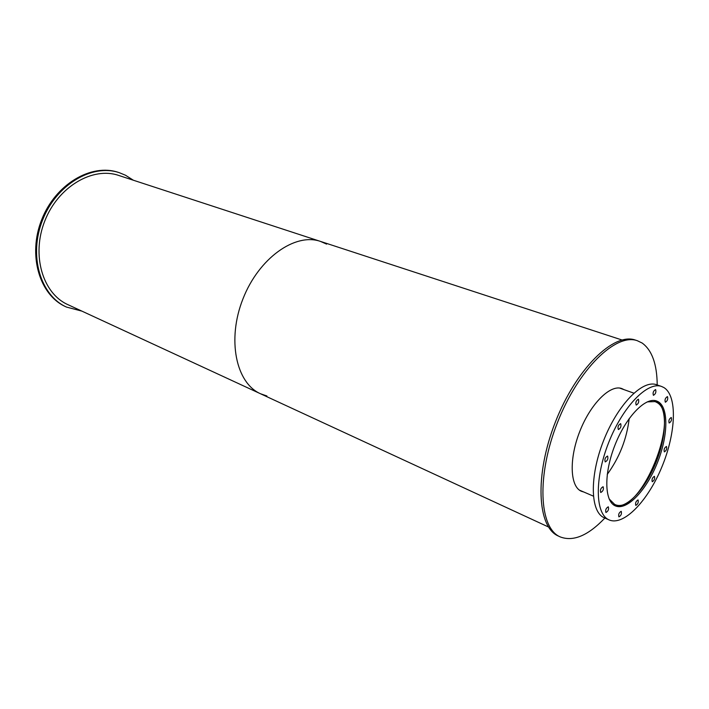 <?xml version="1.0" encoding="UTF-8"?>
<svg xmlns="http://www.w3.org/2000/svg" width="709" height="709" viewBox="0 0 709 709"><rect width="100%" height="100%" fill="white"/><g stroke="black" fill="none" stroke-linecap="round" stroke-linejoin="round"><path stroke-width="1.06" d="M647.228 401.87L655.054 401.604L656.516 402.278C682.147 414.659 640.156 517.295 614.641 504.383L609.093 498.861M607.241 474.392C619.418 457.677 626.738 439.048 629.211 418.523M654.425 400.496L656.826 401.516C667.648 407.648 666.726 436.505 655.665 463.278C644.765 490.123 625.666 510.063 614.304 505.145L613.152 504.542M593.344 496.123L579.395 490.114M658.182 401.702C669.03 407.87 668.082 436.886 656.959 463.801C645.996 490.796 626.809 510.861 615.412 505.916C604.352 501.564 603.731 473.452 614.942 445.163C626.003 416.821 645.607 396.659 656.667 401.002L658.182 401.702M607.586 456.055C608.375 458.67 607.595 460.628 605.22 461.922C604.405 459.317 605.194 457.358 607.569 456.047L607.586 456.055M603.102 486.72L603.12 486.729C603.873 489.316 603.075 491.24 600.727 492.507C599.965 489.954 600.762 488.022 603.102 486.72M608.278 506.811L608.313 506.829C609.004 509.363 608.216 511.242 605.938 512.483C605.229 510.01 606.009 508.123 608.278 506.811M621.19 511.313L621.226 511.322C621.873 513.786 621.102 515.638 618.904 516.861C618.239 514.45 619.001 512.607 621.19 511.313M638.029 499.942L638.047 499.951C638.676 502.353 637.932 504.17 635.805 505.402C635.175 503.027 635.911 501.21 638.029 499.942M654.434 476.333C655.054 478.69 654.327 480.498 652.253 481.73C651.624 479.381 652.342 477.582 654.425 476.324L654.434 476.333M666.478 446.475C667.08 448.859 666.363 450.667 664.333 451.89C663.668 449.559 664.368 447.751 666.433 446.457L666.478 446.475M671.299 417.53C671.902 419.967 671.193 421.793 669.154 423.007C668.445 420.667 669.136 418.824 671.228 417.504L671.299 417.53M667.497 396.632C668.135 399.132 667.408 400.993 665.343 402.225C664.572 399.832 665.264 397.953 667.417 396.597L667.497 396.632M655.63 389.613C656.304 392.183 655.568 394.08 653.423 395.33C652.608 392.875 653.308 390.951 655.533 389.569L655.63 389.613M638.454 399.264C639.181 401.879 638.428 403.82 636.195 405.078C635.344 402.552 636.07 400.603 638.375 399.22L638.454 399.264M620.676 423.681C621.447 426.322 620.676 428.28 618.354 429.557C617.504 426.978 618.257 425.01 620.623 423.663L620.676 423.681M663.89 387.557C677.582 395.852 676.058 432.853 661.931 466.806C648.008 500.855 623.707 526.308 609.146 519.919C595.223 514.362 594.346 478.743 608.632 442.682C622.741 406.549 647.636 381.079 661.621 386.485L663.89 387.557M609.146 519.919L604.298 517.783C590.296 512.182 589.321 476.634 603.563 440.688C617.619 404.671 642.549 379.315 656.605 384.748L661.621 386.485M81.889 311.118L66.469 307.068C40.395 295.458 28.422 255.603 42.567 220.091C56.392 184.455 92.312 163.433 119.307 172.695L125.484 175.229L133.363 180.228M66.469 307.068L65.6 306.66C39.527 295.05 27.545 255.222 41.671 219.746C55.497 184.136 91.399 163.141 118.394 172.402L119.307 172.695M583.746 491.993L581.477 491.31C570.018 486.773 568.848 459.024 579.811 431.356C590.632 403.625 610.387 384.11 621.873 388.594L623.991 389.631M622.085 388.949L620.898 388.293M580.565 490.858L581.876 491.186M604.874 518.04C588.133 535.623 573.235 541.906 560.181 536.89C539.044 528.054 536.394 475.739 557.451 422.564C578.26 369.283 615.829 332.787 637.32 340.71L642.159 343.041C652.005 350.219 657.021 364.187 657.208 384.952M560.181 536.89L558.329 536.022C537.156 527.168 534.453 474.897 555.484 421.784C576.257 368.574 613.843 332.14 635.379 340.081L637.32 340.71M266.885 395.976L260.504 393.752C236 383.073 226.791 339.558 242.957 298.888C258.82 258.103 295.201 232.517 320.424 241.388L326.601 244.109M320.424 241.388C295.201 232.517 258.82 258.103 242.957 298.888C226.791 339.558 236 383.073 260.504 393.752L67.86 304.631C42.717 293.499 31.187 255.134 44.791 220.969C58.094 186.689 92.675 166.447 118.669 175.424L621.988 339.992M613.427 504.764L614.304 505.145M619.87 388.16L633.837 393.149M260.504 393.752L548.456 526.973"/></g></svg>
